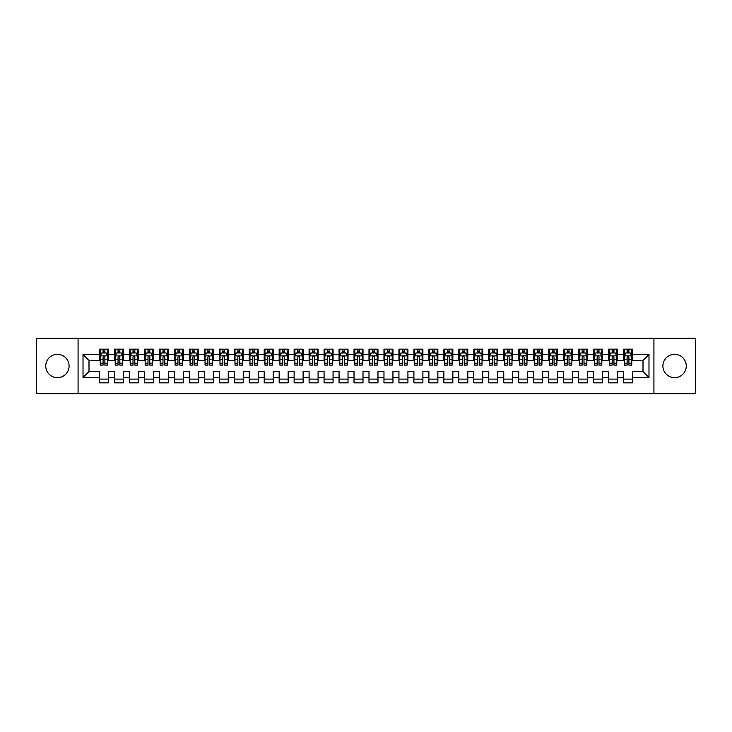 <?xml version="1.0" encoding="UTF-8"?>
<svg xmlns="http://www.w3.org/2000/svg" width="732" height="732" viewBox="0 0 732 732"><rect width="100%" height="100%" fill="white"/><g stroke="black" fill="none" stroke-linecap="round" stroke-linejoin="round"><path stroke-width="1.1" d="M674.584 354.325A11.675 11.675 0 0 0 662.908 366A11.675 11.675 0 0 0 674.584 377.675A11.675 11.675 0 0 0 686.268 366A11.675 11.675 0 0 0 674.584 354.325M57.416 354.325A11.675 11.675 0 0 0 45.732 366A11.675 11.675 0 0 0 57.416 377.675A11.675 11.675 0 0 0 69.092 366A11.675 11.675 0 0 0 57.416 354.325M653.923 393.697L695.4 393.697L695.4 338.303L653.923 338.303L653.923 393.697L78.077 393.697L78.077 338.303L36.6 338.303L36.6 393.697L78.077 393.697M653.923 338.303L78.077 338.303M83.018 377.529L83.018 354.471L99.488 354.471L99.488 360.464L89.002 360.464L89.002 371.536L83.018 377.529L99.488 377.529L99.488 382.845L108.473 382.845L108.473 377.529L114.457 377.529L114.457 382.845L123.443 382.845L123.443 377.529L129.427 377.529L129.427 382.845L138.412 382.845L138.412 377.529L144.405 377.529L144.405 382.845L153.391 382.845L153.391 377.529L159.375 377.529L159.375 382.845L168.36 382.845L168.36 377.529L174.353 377.529L174.353 382.845L183.329 382.845L183.329 377.529L189.323 377.529L189.323 382.845L198.308 382.845L198.308 377.529L204.292 377.529L204.292 382.845L213.277 382.845L213.277 377.529L219.271 377.529L219.271 382.845L228.247 382.845L228.247 377.529L234.24 377.529L234.24 382.845L243.225 382.845L243.225 377.529L249.209 377.529L249.209 382.845L258.195 382.845L258.195 377.529L264.188 377.529L264.188 382.845L273.173 382.845L273.173 377.529L279.157 377.529L279.157 382.845L288.143 382.845L288.143 377.529L294.127 377.529L294.127 382.845L303.112 382.845L303.112 377.529L309.105 377.529L309.105 382.845L318.091 382.845L318.091 377.529L324.075 377.529L324.075 382.845L333.06 382.845L333.06 377.529L339.053 377.529L339.053 382.845L348.029 382.845L348.029 377.529L354.023 377.529L354.023 382.845L363.008 382.845L363.008 377.529L368.992 377.529L368.992 382.845L377.977 382.845L377.977 377.529L383.971 377.529L383.971 382.845L392.947 382.845L392.947 377.529L398.94 377.529L398.94 382.845L407.925 382.845L407.925 377.529L413.909 377.529L413.909 382.845L422.895 382.845L422.895 377.529L428.888 377.529L428.888 382.845L437.873 382.845L437.873 377.529L443.857 377.529L443.857 382.845L452.843 382.845L452.843 377.529L458.827 377.529L458.827 382.845L467.812 382.845L467.812 377.529L473.805 377.529L473.805 382.845L482.791 382.845L482.791 377.529L488.775 377.529L488.775 382.845L497.76 382.845L497.76 377.529L503.753 377.529L503.753 382.845L512.729 382.845L512.729 377.529L518.723 377.529L518.723 382.845L527.708 382.845L527.708 377.529L533.692 377.529L533.692 382.845L542.677 382.845L542.677 377.529L548.671 377.529L548.671 382.845L557.647 382.845L557.647 377.529L563.64 377.529L563.64 382.845L572.625 382.845L572.625 377.529L578.609 377.529L578.609 382.845L587.595 382.845L587.595 377.529L593.588 377.529L593.588 382.845L602.573 382.845L602.573 377.529L608.557 377.529L608.557 382.845L617.543 382.845L617.543 377.529L623.527 377.529L623.527 382.845L632.512 382.845L632.512 371.536L642.998 371.536L642.998 360.464L632.512 360.464L632.512 354.471L648.982 354.471L648.982 377.529L632.512 377.529M632.512 354.471L632.512 349.155L623.527 349.155L623.527 354.471L617.543 354.471L617.543 349.155L608.557 349.155L608.557 354.471L602.573 354.471L602.573 349.155L593.588 349.155L593.588 354.471L587.595 354.471L587.595 349.155L578.609 349.155L578.609 354.471L572.625 354.471L572.625 349.155L563.64 349.155L563.64 354.471L557.647 354.471L557.647 349.155L548.671 349.155L548.671 354.471L542.677 354.471L542.677 349.155L533.692 349.155L533.692 354.471L527.708 354.471L527.708 349.155L518.723 349.155L518.723 354.471L512.729 354.471L512.729 349.155L503.753 349.155L503.753 354.471L497.76 354.471L497.76 349.155L488.775 349.155L488.775 354.471L482.791 354.471L482.791 349.155L473.805 349.155L473.805 354.471L467.812 354.471L467.812 349.155L458.827 349.155L458.827 354.471L452.843 354.471L452.843 349.155L443.857 349.155L443.857 354.471L437.873 354.471L437.873 349.155L428.888 349.155L428.888 354.471L422.895 354.471L422.895 349.155L413.909 349.155L413.909 354.471L407.925 354.471L407.925 349.155L398.94 349.155L398.94 354.471L392.947 354.471L392.947 349.155L383.971 349.155L383.971 354.471L377.977 354.471L377.977 349.155L368.992 349.155L368.992 354.471L363.008 354.471L363.008 349.155L354.023 349.155L354.023 354.471L348.029 354.471L348.029 349.155L339.053 349.155L339.053 354.471L333.06 354.471L333.06 349.155L324.075 349.155L324.075 354.471L318.091 354.471L318.091 349.155L309.105 349.155L309.105 354.471L303.112 354.471L303.112 349.155L294.127 349.155L294.127 354.471L288.143 354.471L288.143 349.155L279.157 349.155L279.157 354.471L273.173 354.471L273.173 349.155L264.188 349.155L264.188 354.471L258.195 354.471L258.195 349.155L249.209 349.155L249.209 354.471L243.225 354.471L243.225 349.155L234.24 349.155L234.24 354.471L228.247 354.471L228.247 349.155L219.271 349.155L219.271 354.471L213.277 354.471L213.277 349.155L204.292 349.155L204.292 354.471L198.308 354.471L198.308 349.155L189.323 349.155L189.323 354.471L183.329 354.471L183.329 349.155L174.353 349.155L174.353 354.471L168.36 354.471L168.36 349.155L159.375 349.155L159.375 354.471L153.391 354.471L153.391 349.155L144.405 349.155L144.405 354.471L138.412 354.471L138.412 349.155L129.427 349.155L129.427 354.471L123.443 354.471L123.443 349.155L114.457 349.155L114.457 354.471L108.473 354.471L108.473 349.155L99.488 349.155L99.488 354.471M617.543 377.529L617.543 371.536L623.527 371.536L623.527 377.529M648.982 354.471L642.998 360.464M602.573 377.529L602.573 371.536L608.557 371.536L608.557 377.529M623.527 354.471L623.527 360.464L617.543 360.464L617.543 354.471M587.595 377.529L587.595 371.536L593.588 371.536L593.588 377.529M608.557 354.471L608.557 360.464L602.573 360.464L602.573 354.471M572.625 377.529L572.625 371.536L578.609 371.536L578.609 377.529M593.588 354.471L593.588 360.464L587.595 360.464L587.595 354.471M557.647 377.529L557.647 371.536L563.64 371.536L563.64 377.529M578.609 354.471L578.609 360.464L572.625 360.464L572.625 354.471M542.677 377.529L542.677 371.536L548.671 371.536L548.671 377.529M563.64 354.471L563.64 360.464L557.647 360.464L557.647 354.471M527.708 377.529L527.708 371.536L533.692 371.536L533.692 377.529M548.671 354.471L548.671 360.464L542.677 360.464L542.677 354.471M512.729 377.529L512.729 371.536L518.723 371.536L518.723 377.529M533.692 354.471L533.692 360.464L527.708 360.464L527.708 354.471M497.76 377.529L497.76 371.536L503.753 371.536L503.753 377.529M518.723 354.471L518.723 360.464L512.729 360.464L512.729 354.471M482.791 377.529L482.791 371.536L488.775 371.536L488.775 377.529M503.753 354.471L503.753 360.464L497.76 360.464L497.76 354.471M467.812 377.529L467.812 371.536L473.805 371.536L473.805 377.529M488.775 354.471L488.775 360.464L482.791 360.464L482.791 354.471M452.843 377.529L452.843 371.536L458.827 371.536L458.827 377.529M473.805 354.471L473.805 360.464L467.812 360.464L467.812 354.471M437.873 377.529L437.873 371.536L443.857 371.536L443.857 377.529M458.827 354.471L458.827 360.464L452.843 360.464L452.843 354.471M422.895 377.529L422.895 371.536L428.888 371.536L428.888 377.529M443.857 354.471L443.857 360.464L437.873 360.464L437.873 354.471M407.925 377.529L407.925 371.536L413.909 371.536L413.909 377.529M428.888 354.471L428.888 360.464L422.895 360.464L422.895 354.471M392.947 377.529L392.947 371.536L398.94 371.536L398.94 377.529M413.909 354.471L413.909 360.464L407.925 360.464L407.925 354.471M377.977 377.529L377.977 371.536L383.971 371.536L383.971 377.529M398.94 354.471L398.94 360.464L392.947 360.464L392.947 354.471M363.008 377.529L363.008 371.536L368.992 371.536L368.992 377.529M383.971 354.471L383.971 360.464L377.977 360.464L377.977 354.471M348.029 377.529L348.029 371.536L354.023 371.536L354.023 377.529M368.992 354.471L368.992 360.464L363.008 360.464L363.008 354.471M333.06 377.529L333.06 371.536L339.053 371.536L339.053 377.529M354.023 354.471L354.023 360.464L348.029 360.464L348.029 354.471M318.091 377.529L318.091 371.536L324.075 371.536L324.075 377.529M339.053 354.471L339.053 360.464L333.06 360.464L333.06 354.471M303.112 377.529L303.112 371.536L309.105 371.536L309.105 377.529M324.075 354.471L324.075 360.464L318.091 360.464L318.091 354.471M288.143 377.529L288.143 371.536L294.127 371.536L294.127 377.529M309.105 354.471L309.105 360.464L303.112 360.464L303.112 354.471M273.173 377.529L273.173 371.536L279.157 371.536L279.157 377.529M294.127 354.471L294.127 360.464L288.143 360.464L288.143 354.471M258.195 377.529L258.195 371.536L264.188 371.536L264.188 377.529M279.157 354.471L279.157 360.464L273.173 360.464L273.173 354.471M243.225 377.529L243.225 371.536L249.209 371.536L249.209 377.529M264.188 354.471L264.188 360.464L258.195 360.464L258.195 354.471M228.247 377.529L228.247 371.536L234.24 371.536L234.24 377.529M249.209 354.471L249.209 360.464L243.225 360.464L243.225 354.471M213.277 377.529L213.277 371.536L219.271 371.536L219.271 377.529M234.24 354.471L234.24 360.464L228.247 360.464L228.247 354.471M198.308 377.529L198.308 371.536L204.292 371.536L204.292 377.529M219.271 354.471L219.271 360.464L213.277 360.464L213.277 354.471M183.329 377.529L183.329 371.536L189.323 371.536L189.323 377.529M204.292 354.471L204.292 360.464L198.308 360.464L198.308 354.471M168.36 377.529L168.36 371.536L174.353 371.536L174.353 377.529M189.323 354.471L189.323 360.464L183.329 360.464L183.329 354.471M153.391 377.529L153.391 371.536L159.375 371.536L159.375 377.529M174.353 354.471L174.353 360.464L168.36 360.464L168.36 354.471M138.412 377.529L138.412 371.536L144.405 371.536L144.405 377.529M159.375 354.471L159.375 360.464L153.391 360.464L153.391 354.471M123.443 377.529L123.443 371.536L129.427 371.536L129.427 377.529M144.405 354.471L144.405 360.464L138.412 360.464L138.412 354.471M108.473 377.529L108.473 371.536L114.457 371.536L114.457 377.529M129.427 354.471L129.427 360.464L123.443 360.464L123.443 354.471M89.002 371.536L99.488 371.536L99.488 377.529M114.457 354.471L114.457 360.464L108.473 360.464L108.473 354.471M623.527 352.897L624.277 352.897M631.762 352.897L632.512 352.897M608.557 352.897L609.308 352.897M616.792 352.897L617.543 352.897M593.588 352.897L594.338 352.897M601.823 352.897L602.573 352.897M578.609 352.897L579.36 352.897M586.844 352.897L587.595 352.897M563.64 352.897L564.39 352.897M571.875 352.897L572.625 352.897M548.671 352.897L549.412 352.897M556.906 352.897L557.647 352.897M533.692 352.897L534.442 352.897M541.927 352.897L542.677 352.897M518.723 352.897L519.473 352.897M526.958 352.897L527.708 352.897M503.753 352.897L504.494 352.897M511.988 352.897L512.729 352.897M488.775 352.897L489.525 352.897M497.01 352.897L497.76 352.897M473.805 352.897L474.556 352.897M482.04 352.897L482.791 352.897M458.827 352.897L459.577 352.897M467.062 352.897L467.812 352.897M443.857 352.897L444.608 352.897M452.092 352.897L452.843 352.897M428.888 352.897L429.638 352.897M437.123 352.897L437.873 352.897M413.909 352.897L414.66 352.897M422.144 352.897L422.895 352.897M398.94 352.897L399.69 352.897M407.175 352.897L407.925 352.897M383.971 352.897L384.712 352.897M392.206 352.897L392.947 352.897M368.992 352.897L369.742 352.897M377.227 352.897L377.977 352.897M354.023 352.897L354.773 352.897M362.258 352.897L363.008 352.897M339.053 352.897L339.794 352.897M347.288 352.897L348.029 352.897M324.075 352.897L324.825 352.897M332.31 352.897L333.06 352.897M309.105 352.897L309.856 352.897M317.34 352.897L318.091 352.897M294.127 352.897L294.877 352.897M302.362 352.897L303.112 352.897M279.157 352.897L279.908 352.897M287.392 352.897L288.143 352.897M264.188 352.897L264.938 352.897M272.423 352.897L273.173 352.897M249.209 352.897L249.96 352.897M257.444 352.897L258.195 352.897M234.24 352.897L234.99 352.897M242.475 352.897L243.225 352.897M219.271 352.897L220.012 352.897M227.506 352.897L228.247 352.897M204.292 352.897L205.042 352.897M212.527 352.897L213.277 352.897M189.323 352.897L190.073 352.897M197.558 352.897L198.308 352.897M174.353 352.897L175.094 352.897M182.588 352.897L183.329 352.897M159.375 352.897L160.125 352.897M167.61 352.897L168.36 352.897M144.405 352.897L145.156 352.897M152.64 352.897L153.391 352.897M129.427 352.897L130.177 352.897M137.662 352.897L138.412 352.897M114.457 352.897L115.208 352.897M122.692 352.897L123.443 352.897M99.488 352.897L100.238 352.897M107.723 352.897L108.473 352.897M99.488 379.103L108.473 379.103M114.457 379.103L123.443 379.103M129.427 379.103L138.412 379.103M144.405 379.103L153.391 379.103M159.375 379.103L168.36 379.103M174.353 379.103L183.329 379.103M189.323 379.103L198.308 379.103M204.292 379.103L213.277 379.103M219.271 379.103L228.247 379.103M234.24 379.103L243.225 379.103M249.209 379.103L258.195 379.103M264.188 379.103L273.173 379.103M279.157 379.103L288.143 379.103M294.127 379.103L303.112 379.103M309.105 379.103L318.091 379.103M324.075 379.103L333.06 379.103M339.053 379.103L348.029 379.103M354.023 379.103L363.008 379.103M368.992 379.103L377.977 379.103M383.971 379.103L392.947 379.103M398.94 379.103L407.925 379.103M413.909 379.103L422.895 379.103M428.888 379.103L437.873 379.103M443.857 379.103L452.843 379.103M458.827 379.103L467.812 379.103M473.805 379.103L482.791 379.103M488.775 379.103L497.76 379.103M503.753 379.103L512.729 379.103M518.723 379.103L527.708 379.103M533.692 379.103L542.677 379.103M548.671 379.103L557.647 379.103M563.64 379.103L572.625 379.103M578.609 379.103L587.595 379.103M593.588 379.103L602.573 379.103M608.557 379.103L617.543 379.103M623.527 379.103L632.512 379.103M83.018 354.471L89.002 360.464M642.998 371.536L648.982 377.529M104.877 351.104L103.075 351.104M107.723 363.228L104.877 363.228L104.877 365.103L107.723 365.103L107.723 355.972L106.222 352.97L101.73 352.97L100.238 355.972L100.238 365.103L103.075 365.103L103.075 363.228L100.238 363.228M100.238 355.972L100.238 349.155M107.723 355.972L107.723 349.155M103.075 352.97L103.075 349.155M104.877 349.155L104.877 352.97M104.877 363.228L104.877 357.088C104.273 355.935 103.679 355.935 103.075 357.088L103.075 363.228M104.877 352.897L103.075 352.897M119.847 351.104L118.053 351.104M122.692 363.228L119.847 363.228L119.847 365.103L122.692 365.103L122.692 355.972L121.192 352.97L116.708 352.97L115.208 355.972L115.208 365.103L118.053 365.103L118.053 363.228L115.208 363.228M115.208 355.972L115.208 349.155M122.692 355.972L122.692 349.155M118.053 352.97L118.053 349.155M119.847 349.155L119.847 352.97M119.847 363.228L119.847 357.088C119.252 355.935 118.648 355.935 118.053 357.088L118.053 363.228M119.847 352.897L118.053 352.897M134.825 351.104L133.023 351.104M137.662 363.228L134.825 363.228L134.825 365.103L137.662 365.103L137.662 355.972L136.17 352.97L131.678 352.97L130.177 355.972L130.177 365.103L133.023 365.103L133.023 363.228L130.177 363.228M130.177 355.972L130.177 349.155M137.662 355.972L137.662 349.155M133.023 352.97L133.023 349.155M134.825 349.155L134.825 352.97M134.825 363.228L134.825 357.088C134.221 355.935 133.627 355.935 133.023 357.088L133.023 363.228M134.825 352.897L133.023 352.897M149.795 351.104L148.001 351.104M152.64 363.228L149.795 363.228L149.795 365.103L152.64 365.103L152.64 355.972L151.14 352.97L146.647 352.97L145.156 355.972L145.156 365.103L148.001 365.103L148.001 363.228L145.156 363.228M145.156 355.972L145.156 349.155M152.64 355.972L152.64 349.155M148.001 352.97L148.001 349.155M149.795 349.155L149.795 352.97M149.795 363.228L149.795 357.088C149.2 355.935 148.596 355.935 148.001 357.088L148.001 363.228M149.795 352.897L148.001 352.897M164.764 351.104L162.971 351.104M167.61 363.228L164.764 363.228L164.764 365.103L167.61 365.103L167.61 355.972L166.118 352.97L161.626 352.97L160.125 355.972L160.125 365.103L162.971 365.103L162.971 363.228L160.125 363.228M160.125 355.972L160.125 349.155M167.61 355.972L167.61 349.155M162.971 352.97L162.971 349.155M164.764 349.155L164.764 352.97M164.764 363.228L164.764 357.088C164.169 355.935 163.565 355.935 162.971 357.088L162.971 363.228M164.764 352.897L162.971 352.897M179.743 351.104L177.94 351.104M182.588 363.228L179.743 363.228L179.743 365.103L182.588 365.103L182.588 355.972L181.088 352.97L176.595 352.97L175.094 355.972L175.094 365.103L177.94 365.103L177.94 363.228L175.094 363.228M175.094 355.972L175.094 349.155M182.588 355.972L182.588 349.155M177.94 352.97L177.94 349.155M179.743 349.155L179.743 352.97M179.743 363.228L179.743 357.088C179.139 355.935 178.544 355.935 177.94 357.088L177.94 363.228M179.743 352.897L177.94 352.897M194.712 351.104L192.919 351.104M197.558 363.228L194.712 363.228L194.712 365.103L197.558 365.103L197.558 355.972L196.057 352.97L191.564 352.97L190.073 355.972L190.073 365.103L192.919 365.103L192.919 363.228L190.073 363.228M190.073 355.972L190.073 349.155M197.558 355.972L197.558 349.155M192.919 352.97L192.919 349.155M194.712 349.155L194.712 352.97M194.712 363.228L194.712 357.088C194.117 355.935 193.513 355.935 192.919 357.088L192.919 363.228M194.712 352.897L192.919 352.897M209.681 351.104L207.888 351.104M212.527 363.228L209.681 363.228L209.681 365.103L212.527 365.103L212.527 355.972L211.036 352.97L206.543 352.97L205.042 355.972L205.042 365.103L207.888 365.103L207.888 363.228L205.042 363.228M205.042 355.972L205.042 349.155M212.527 355.972L212.527 349.155M207.888 352.97L207.888 349.155M209.681 349.155L209.681 352.97M209.681 363.228L209.681 357.088C209.087 355.935 208.492 355.935 207.888 357.088L207.888 363.228M209.681 352.897L207.888 352.897M224.66 351.104L222.857 351.104M227.506 363.228L224.66 363.228L224.66 365.103L227.506 365.103L227.506 355.972L226.005 352.97L221.512 352.97L220.012 355.972L220.012 365.103L222.857 365.103L222.857 363.228L220.012 363.228M220.012 355.972L220.012 349.155M227.506 355.972L227.506 349.155M222.857 352.97L222.857 349.155M224.66 349.155L224.66 352.97M224.66 363.228L224.66 357.088C224.056 355.935 223.461 355.935 222.857 357.088L222.857 363.228M224.66 352.897L222.857 352.897M239.629 351.104L237.836 351.104M242.475 363.228L239.629 363.228L239.629 365.103L242.475 365.103L242.475 355.972L240.974 352.97L236.482 352.97L234.99 355.972L234.99 365.103L237.836 365.103L237.836 363.228L234.99 363.228M234.99 355.972L234.99 349.155M242.475 355.972L242.475 349.155M237.836 352.97L237.836 349.155M239.629 349.155L239.629 352.97M239.629 363.228L239.629 357.088C239.035 355.935 238.431 355.935 237.836 357.088L237.836 363.228M239.629 352.897L237.836 352.897M254.599 351.104L252.805 351.104M257.444 363.228L254.599 363.228L254.599 365.103L257.444 365.103L257.444 355.972L255.953 352.97L251.46 352.97L249.96 355.972L249.96 365.103L252.805 365.103L252.805 363.228L249.96 363.228M249.96 355.972L249.96 349.155M257.444 355.972L257.444 349.155M252.805 352.97L252.805 349.155M254.599 349.155L254.599 352.97M254.599 363.228L254.599 357.088C254.004 355.935 253.409 355.935 252.805 357.088L252.805 363.228M254.599 352.897L252.805 352.897M269.577 351.104L267.775 351.104M272.423 363.228L269.577 363.228L269.577 365.103L272.423 365.103L272.423 355.972L270.922 352.97L266.43 352.97L264.938 355.972L264.938 365.103L267.775 365.103L267.775 363.228L264.938 363.228M264.938 355.972L264.938 349.155M272.423 355.972L272.423 349.155M267.775 352.97L267.775 349.155M269.577 349.155L269.577 352.97M269.577 363.228L269.577 357.088C268.973 355.935 268.379 355.935 267.775 357.088L267.775 363.228M269.577 352.897L267.775 352.897M284.547 351.104L282.753 351.104M287.392 363.228L284.547 363.228L284.547 365.103L287.392 365.103L287.392 355.972L285.892 352.97L281.408 352.97L279.908 355.972L279.908 365.103L282.753 365.103L282.753 363.228L279.908 363.228M279.908 355.972L279.908 349.155M287.392 355.972L287.392 349.155M282.753 352.97L282.753 349.155M284.547 349.155L284.547 352.97M284.547 363.228L284.547 357.088C283.952 355.935 283.348 355.935 282.753 357.088L282.753 363.228M284.547 352.897L282.753 352.897M299.525 351.104L297.723 351.104M302.362 363.228L299.525 363.228L299.525 365.103L302.362 365.103L302.362 355.972L300.87 352.97L296.378 352.97L294.877 355.972L294.877 365.103L297.723 365.103L297.723 363.228L294.877 363.228M294.877 355.972L294.877 349.155M302.362 355.972L302.362 349.155M297.723 352.97L297.723 349.155M299.525 349.155L299.525 352.97M299.525 363.228L299.525 357.088C298.921 355.935 298.327 355.935 297.723 357.088L297.723 363.228M299.525 352.897L297.723 352.897M314.495 351.104L312.701 351.104M317.34 363.228L314.495 363.228L314.495 365.103L317.34 365.103L317.34 355.972L315.84 352.97L311.347 352.97L309.856 355.972L309.856 365.103L312.701 365.103L312.701 363.228L309.856 363.228M309.856 355.972L309.856 349.155M317.34 355.972L317.34 349.155M312.701 352.97L312.701 349.155M314.495 349.155L314.495 352.97M314.495 363.228L314.495 357.088C313.9 355.935 313.296 355.935 312.701 357.088L312.701 363.228M314.495 352.897L312.701 352.897M329.464 351.104L327.671 351.104M332.31 363.228L329.464 363.228L329.464 365.103L332.31 365.103L332.31 355.972L330.818 352.97L326.326 352.97L324.825 355.972L324.825 365.103L327.671 365.103L327.671 363.228L324.825 363.228M324.825 355.972L324.825 349.155M332.31 355.972L332.31 349.155M327.671 352.97L327.671 349.155M329.464 349.155L329.464 352.97M329.464 363.228L329.464 357.088C328.869 355.935 328.265 355.935 327.671 357.088L327.671 363.228M329.464 352.897L327.671 352.897M344.443 351.104L342.64 351.104M347.288 363.228L344.443 363.228L344.443 365.103L347.288 365.103L347.288 355.972L345.788 352.97L341.295 352.97L339.794 355.972L339.794 365.103L342.64 365.103L342.64 363.228L339.794 363.228M339.794 355.972L339.794 349.155M347.288 355.972L347.288 349.155M342.64 352.97L342.64 349.155M344.443 349.155L344.443 352.97M344.443 363.228L344.443 357.088C343.839 355.935 343.244 355.935 342.64 357.088L342.64 363.228M344.443 352.897L342.64 352.897M359.412 351.104L357.619 351.104M362.258 363.228L359.412 363.228L359.412 365.103L362.258 365.103L362.258 355.972L360.757 352.97L356.264 352.97L354.773 355.972L354.773 365.103L357.619 365.103L357.619 363.228L354.773 363.228M354.773 355.972L354.773 349.155M362.258 355.972L362.258 349.155M357.619 352.97L357.619 349.155M359.412 349.155L359.412 352.97M359.412 363.228L359.412 357.088C358.817 355.935 358.213 355.935 357.619 357.088L357.619 363.228M359.412 352.897L357.619 352.897M374.381 351.104L372.588 351.104M377.227 363.228L374.381 363.228L374.381 365.103L377.227 365.103L377.227 355.972L375.736 352.97L371.243 352.97L369.742 355.972L369.742 365.103L372.588 365.103L372.588 363.228L369.742 363.228M369.742 355.972L369.742 349.155M377.227 355.972L377.227 349.155M372.588 352.97L372.588 349.155M374.381 349.155L374.381 352.97M374.381 363.228L374.381 357.088C373.787 355.935 373.192 355.935 372.588 357.088L372.588 363.228M374.381 352.897L372.588 352.897M389.36 351.104L387.557 351.104M392.206 363.228L389.36 363.228L389.36 365.103L392.206 365.103L392.206 355.972L390.705 352.97L386.212 352.97L384.712 355.972L384.712 365.103L387.557 365.103L387.557 363.228L384.712 363.228M384.712 355.972L384.712 349.155M392.206 355.972L392.206 349.155M387.557 352.97L387.557 349.155M389.36 349.155L389.36 352.97M389.36 363.228L389.36 357.088C388.756 355.935 388.161 355.935 387.557 357.088L387.557 363.228M389.36 352.897L387.557 352.897M404.329 351.104L402.536 351.104M407.175 363.228L404.329 363.228L404.329 365.103L407.175 365.103L407.175 355.972L405.674 352.97L401.182 352.97L399.69 355.972L399.69 365.103L402.536 365.103L402.536 363.228L399.69 363.228M399.69 355.972L399.69 349.155M407.175 355.972L407.175 349.155M402.536 352.97L402.536 349.155M404.329 349.155L404.329 352.97M404.329 363.228L404.329 357.088C403.735 355.935 403.131 355.935 402.536 357.088L402.536 363.228M404.329 352.897L402.536 352.897M419.299 351.104L417.505 351.104M422.144 363.228L419.299 363.228L419.299 365.103L422.144 365.103L422.144 355.972L420.653 352.97L416.16 352.97L414.66 355.972L414.66 365.103L417.505 365.103L417.505 363.228L414.66 363.228M414.66 355.972L414.66 349.155M422.144 355.972L422.144 349.155M417.505 352.97L417.505 349.155M419.299 349.155L419.299 352.97M419.299 363.228L419.299 357.088C418.704 355.935 418.109 355.935 417.505 357.088L417.505 363.228M419.299 352.897L417.505 352.897M434.277 351.104L432.475 351.104M437.123 363.228L434.277 363.228L434.277 365.103L437.123 365.103L437.123 355.972L435.622 352.97L431.13 352.97L429.638 355.972L429.638 365.103L432.475 365.103L432.475 363.228L429.638 363.228M429.638 355.972L429.638 349.155M437.123 355.972L437.123 349.155M432.475 352.97L432.475 349.155M434.277 349.155L434.277 352.97M434.277 363.228L434.277 357.088C433.673 355.935 433.079 355.935 432.475 357.088L432.475 363.228M434.277 352.897L432.475 352.897M449.247 351.104L447.453 351.104M452.092 363.228L449.247 363.228L449.247 365.103L452.092 365.103L452.092 355.972L450.592 352.97L446.108 352.97L444.608 355.972L444.608 365.103L447.453 365.103L447.453 363.228L444.608 363.228M444.608 355.972L444.608 349.155M452.092 355.972L452.092 349.155M447.453 352.97L447.453 349.155M449.247 349.155L449.247 352.97M449.247 363.228L449.247 357.088C448.652 355.935 448.048 355.935 447.453 357.088L447.453 363.228M449.247 352.897L447.453 352.897M464.225 351.104L462.423 351.104M467.062 363.228L464.225 363.228L464.225 365.103L467.062 365.103L467.062 355.972L465.57 352.97L461.078 352.97L459.577 355.972L459.577 365.103L462.423 365.103L462.423 363.228L459.577 363.228M459.577 355.972L459.577 349.155M467.062 355.972L467.062 349.155M462.423 352.97L462.423 349.155M464.225 349.155L464.225 352.97M464.225 363.228L464.225 357.088C463.621 355.935 463.027 355.935 462.423 357.088L462.423 363.228M464.225 352.897L462.423 352.897M479.195 351.104L477.401 351.104M482.04 363.228L479.195 363.228L479.195 365.103L482.04 365.103L482.04 355.972L480.54 352.97L476.047 352.97L474.556 355.972L474.556 365.103L477.401 365.103L477.401 363.228L474.556 363.228M474.556 355.972L474.556 349.155M482.04 355.972L482.04 349.155M477.401 352.97L477.401 349.155M479.195 349.155L479.195 352.97M479.195 363.228L479.195 357.088C478.6 355.935 477.996 355.935 477.401 357.088L477.401 363.228M479.195 352.897L477.401 352.897M494.164 351.104L492.371 351.104M497.01 363.228L494.164 363.228L494.164 365.103L497.01 365.103L497.01 355.972L495.518 352.97L491.026 352.97L489.525 355.972L489.525 365.103L492.371 365.103L492.371 363.228L489.525 363.228M489.525 355.972L489.525 349.155M497.01 355.972L497.01 349.155M492.371 352.97L492.371 349.155M494.164 349.155L494.164 352.97M494.164 363.228L494.164 357.088C493.569 355.935 492.965 355.935 492.371 357.088L492.371 363.228M494.164 352.897L492.371 352.897M509.143 351.104L507.34 351.104M511.988 363.228L509.143 363.228L509.143 365.103L511.988 365.103L511.988 355.972L510.488 352.97L505.995 352.97L504.494 355.972L504.494 365.103L507.34 365.103L507.34 363.228L504.494 363.228M504.494 355.972L504.494 349.155M511.988 355.972L511.988 349.155M507.34 352.97L507.34 349.155M509.143 349.155L509.143 352.97M509.143 363.228L509.143 357.088C508.539 355.935 507.944 355.935 507.34 357.088L507.34 363.228M509.143 352.897L507.34 352.897M524.112 351.104L522.319 351.104M526.958 363.228L524.112 363.228L524.112 365.103L526.958 365.103L526.958 355.972L525.457 352.97L520.964 352.97L519.473 355.972L519.473 365.103L522.319 365.103L522.319 363.228L519.473 363.228M519.473 355.972L519.473 349.155M526.958 355.972L526.958 349.155M522.319 352.97L522.319 349.155M524.112 349.155L524.112 352.97M524.112 363.228L524.112 357.088C523.517 355.935 522.913 355.935 522.319 357.088L522.319 363.228M524.112 352.897L522.319 352.897M539.081 351.104L537.288 351.104M541.927 363.228L539.081 363.228L539.081 365.103L541.927 365.103L541.927 355.972L540.436 352.97L535.943 352.97L534.442 355.972L534.442 365.103L537.288 365.103L537.288 363.228L534.442 363.228M534.442 355.972L534.442 349.155M541.927 355.972L541.927 349.155M537.288 352.97L537.288 349.155M539.081 349.155L539.081 352.97M539.081 363.228L539.081 357.088C538.487 355.935 537.892 355.935 537.288 357.088L537.288 363.228M539.081 352.897L537.288 352.897M554.06 351.104L552.257 351.104M556.906 363.228L554.06 363.228L554.06 365.103L556.906 365.103L556.906 355.972L555.405 352.97L550.912 352.97L549.412 355.972L549.412 365.103L552.257 365.103L552.257 363.228L549.412 363.228M549.412 355.972L549.412 349.155M556.906 355.972L556.906 349.155M552.257 352.97L552.257 349.155M554.06 349.155L554.06 352.97M554.06 363.228L554.06 357.088C553.456 355.935 552.861 355.935 552.257 357.088L552.257 363.228M554.06 352.897L552.257 352.897M569.029 351.104L567.236 351.104M571.875 363.228L569.029 363.228L569.029 365.103L571.875 365.103L571.875 355.972L570.374 352.97L565.882 352.97L564.39 355.972L564.39 365.103L567.236 365.103L567.236 363.228L564.39 363.228M564.39 355.972L564.39 349.155M571.875 355.972L571.875 349.155M567.236 352.97L567.236 349.155M569.029 349.155L569.029 352.97M569.029 363.228L569.029 357.088C568.435 355.935 567.831 355.935 567.236 357.088L567.236 363.228M569.029 352.897L567.236 352.897M583.999 351.104L582.205 351.104M586.844 363.228L583.999 363.228L583.999 365.103L586.844 365.103L586.844 355.972L585.353 352.97L580.86 352.97L579.36 355.972L579.36 365.103L582.205 365.103L582.205 363.228L579.36 363.228M579.36 355.972L579.36 349.155M586.844 355.972L586.844 349.155M582.205 352.97L582.205 349.155M583.999 349.155L583.999 352.97M583.999 363.228L583.999 357.088C583.404 355.935 582.809 355.935 582.205 357.088L582.205 363.228M583.999 352.897L582.205 352.897M598.977 351.104L597.175 351.104M601.823 363.228L598.977 363.228L598.977 365.103L601.823 365.103L601.823 355.972L600.322 352.97L595.83 352.97L594.338 355.972L594.338 365.103L597.175 365.103L597.175 363.228L594.338 363.228M594.338 355.972L594.338 349.155M601.823 355.972L601.823 349.155M597.175 352.97L597.175 349.155M598.977 349.155L598.977 352.97M598.977 363.228L598.977 357.088C598.373 355.935 597.779 355.935 597.175 357.088L597.175 363.228M598.977 352.897L597.175 352.897M613.947 351.104L612.153 351.104M616.792 363.228L613.947 363.228L613.947 365.103L616.792 365.103L616.792 355.972L615.292 352.97L610.808 352.97L609.308 355.972L609.308 365.103L612.153 365.103L612.153 363.228L609.308 363.228M609.308 355.972L609.308 349.155M616.792 355.972L616.792 349.155M612.153 352.97L612.153 349.155M613.947 349.155L613.947 352.97M613.947 363.228L613.947 357.088C613.352 355.935 612.748 355.935 612.153 357.088L612.153 363.228M613.947 352.897L612.153 352.897M628.925 351.104L627.123 351.104M631.762 363.228L628.925 363.228L628.925 365.103L631.762 365.103L631.762 355.972L630.27 352.97L625.778 352.97L624.277 355.972L624.277 365.103L627.123 365.103L627.123 363.228L624.277 363.228M624.277 355.972L624.277 349.155M631.762 355.972L631.762 349.155M627.123 352.97L627.123 349.155M628.925 349.155L628.925 352.97M628.925 363.228L628.925 357.088C628.321 355.935 627.727 355.935 627.123 357.088L627.123 363.228M628.925 352.897L627.123 352.897M107.686 355.889L100.275 355.889M100.238 353.153L101.638 353.153M106.314 353.153L107.723 353.153M103.075 359.211L100.238 359.211M107.723 359.211L104.877 359.211M104.877 352.055L103.075 352.055M122.656 355.889L115.244 355.889M115.208 353.153L116.617 353.153M121.283 353.153L122.692 353.153M118.053 359.211L115.208 359.211M122.692 359.211L119.847 359.211M119.847 352.055L118.053 352.055M137.625 355.889L130.214 355.889M130.177 353.153L131.586 353.153M136.262 353.153L137.662 353.153M133.023 359.211L130.177 359.211M137.662 359.211L134.825 359.211M134.825 352.055L133.023 352.055M152.604 355.889L145.192 355.889M145.156 353.153L146.556 353.153M151.231 353.153L152.64 353.153M148.001 359.211L145.156 359.211M152.64 359.211L149.795 359.211M149.795 352.055L148.001 352.055M167.573 355.889L160.162 355.889M160.125 353.153L161.534 353.153M166.201 353.153L167.61 353.153M162.971 359.211L160.125 359.211M167.61 359.211L164.764 359.211M164.764 352.055L162.971 352.055M182.543 355.889L175.131 355.889M175.094 353.153L176.504 353.153M181.179 353.153L182.588 353.153M177.94 359.211L175.094 359.211M182.588 359.211L179.743 359.211M179.743 352.055L177.94 352.055M197.521 355.889L190.11 355.889M190.073 353.153L191.482 353.153M196.149 353.153L197.558 353.153M192.919 359.211L190.073 359.211M197.558 359.211L194.712 359.211M194.712 352.055L192.919 352.055M212.49 355.889L205.079 355.889M205.042 353.153L206.451 353.153M211.118 353.153L212.527 353.153M207.888 359.211L205.042 359.211M212.527 359.211L209.681 359.211M209.681 352.055L207.888 352.055M227.469 355.889L220.058 355.889M220.012 353.153L221.421 353.153M226.096 353.153L227.506 353.153M222.857 359.211L220.012 359.211M227.506 359.211L224.66 359.211M224.66 352.055L222.857 352.055M242.438 355.889L235.027 355.889M234.99 353.153L236.399 353.153M241.066 353.153L242.475 353.153M237.836 359.211L234.99 359.211M242.475 359.211L239.629 359.211M239.629 352.055L237.836 352.055M257.408 355.889L249.996 355.889M249.96 353.153L251.369 353.153M256.044 353.153L257.444 353.153M252.805 359.211L249.96 359.211M257.444 359.211L254.599 359.211M254.599 352.055L252.805 352.055M272.386 355.889L264.975 355.889M264.938 353.153L266.338 353.153M271.014 353.153L272.423 353.153M267.775 359.211L264.938 359.211M272.423 359.211L269.577 359.211M269.577 352.055L267.775 352.055M287.356 355.889L279.944 355.889M279.908 353.153L281.317 353.153M285.983 353.153L287.392 353.153M282.753 359.211L279.908 359.211M287.392 359.211L284.547 359.211M284.547 352.055L282.753 352.055M302.325 355.889L294.914 355.889M294.877 353.153L296.286 353.153M300.962 353.153L302.362 353.153M297.723 359.211L294.877 359.211M302.362 359.211L299.525 359.211M299.525 352.055L297.723 352.055M317.304 355.889L309.892 355.889M309.856 353.153L311.256 353.153M315.931 353.153L317.34 353.153M312.701 359.211L309.856 359.211M317.34 359.211L314.495 359.211M314.495 352.055L312.701 352.055M332.273 355.889L324.862 355.889M324.825 353.153L326.234 353.153M330.901 353.153L332.31 353.153M327.671 359.211L324.825 359.211M332.31 359.211L329.464 359.211M329.464 352.055L327.671 352.055M347.243 355.889L339.831 355.889M339.794 353.153L341.204 353.153M345.879 353.153L347.288 353.153M342.64 359.211L339.794 359.211M347.288 359.211L344.443 359.211M344.443 352.055L342.64 352.055M362.221 355.889L354.81 355.889M354.773 353.153L356.182 353.153M360.849 353.153L362.258 353.153M357.619 359.211L354.773 359.211M362.258 359.211L359.412 359.211M359.412 352.055L357.619 352.055M377.19 355.889L369.779 355.889M369.742 353.153L371.151 353.153M375.818 353.153L377.227 353.153M372.588 359.211L369.742 359.211M377.227 359.211L374.381 359.211M374.381 352.055L372.588 352.055M392.169 355.889L384.757 355.889M384.712 353.153L386.121 353.153M390.797 353.153L392.206 353.153M387.557 359.211L384.712 359.211M392.206 359.211L389.36 359.211M389.36 352.055L387.557 352.055M407.138 355.889L399.727 355.889M399.69 353.153L401.099 353.153M405.766 353.153L407.175 353.153M402.536 359.211L399.69 359.211M407.175 359.211L404.329 359.211M404.329 352.055L402.536 352.055M422.108 355.889L414.696 355.889M414.66 353.153L416.069 353.153M420.744 353.153L422.144 353.153M417.505 359.211L414.66 359.211M422.144 359.211L419.299 359.211M419.299 352.055L417.505 352.055M437.086 355.889L429.675 355.889M429.638 353.153L431.038 353.153M435.714 353.153L437.123 353.153M432.475 359.211L429.638 359.211M437.123 359.211L434.277 359.211M434.277 352.055L432.475 352.055M452.056 355.889L444.644 355.889M444.608 353.153L446.017 353.153M450.683 353.153L452.092 353.153M447.453 359.211L444.608 359.211M452.092 359.211L449.247 359.211M449.247 352.055L447.453 352.055M467.025 355.889L459.614 355.889M459.577 353.153L460.986 353.153M465.662 353.153L467.062 353.153M462.423 359.211L459.577 359.211M467.062 359.211L464.225 359.211M464.225 352.055L462.423 352.055M482.004 355.889L474.592 355.889M474.556 353.153L475.956 353.153M480.631 353.153L482.04 353.153M477.401 359.211L474.556 359.211M482.04 359.211L479.195 359.211M479.195 352.055L477.401 352.055M496.973 355.889L489.562 355.889M489.525 353.153L490.934 353.153M495.601 353.153L497.01 353.153M492.371 359.211L489.525 359.211M497.01 359.211L494.164 359.211M494.164 352.055L492.371 352.055M511.942 355.889L504.531 355.889M504.494 353.153L505.904 353.153M510.579 353.153L511.988 353.153M507.34 359.211L504.494 359.211M511.988 359.211L509.143 359.211M509.143 352.055L507.34 352.055M526.921 355.889L519.51 355.889M519.473 353.153L520.882 353.153M525.549 353.153L526.958 353.153M522.319 359.211L519.473 359.211M526.958 359.211L524.112 359.211M524.112 352.055L522.319 352.055M541.89 355.889L534.479 355.889M534.442 353.153L535.851 353.153M540.518 353.153L541.927 353.153M537.288 359.211L534.442 359.211M541.927 359.211L539.081 359.211M539.081 352.055L537.288 352.055M556.869 355.889L549.457 355.889M549.412 353.153L550.821 353.153M555.497 353.153L556.906 353.153M552.257 359.211L549.412 359.211M556.906 359.211L554.06 359.211M554.06 352.055L552.257 352.055M571.838 355.889L564.427 355.889M564.39 353.153L565.799 353.153M570.466 353.153L571.875 353.153M567.236 359.211L564.39 359.211M571.875 359.211L569.029 359.211M569.029 352.055L567.236 352.055M586.808 355.889L579.396 355.889M579.36 353.153L580.769 353.153M585.444 353.153L586.844 353.153M582.205 359.211L579.36 359.211M586.844 359.211L583.999 359.211M583.999 352.055L582.205 352.055M601.786 355.889L594.375 355.889M594.338 353.153L595.738 353.153M600.414 353.153L601.823 353.153M597.175 359.211L594.338 359.211M601.823 359.211L598.977 359.211M598.977 352.055L597.175 352.055M616.756 355.889L609.344 355.889M609.308 353.153L610.717 353.153M615.383 353.153L616.792 353.153M612.153 359.211L609.308 359.211M616.792 359.211L613.947 359.211M613.947 352.055L612.153 352.055M631.725 355.889L624.314 355.889M624.277 353.153L625.686 353.153M630.362 353.153L631.762 353.153M627.123 359.211L624.277 359.211M631.762 359.211L628.925 359.211M628.925 352.055L627.123 352.055"/></g></svg>
